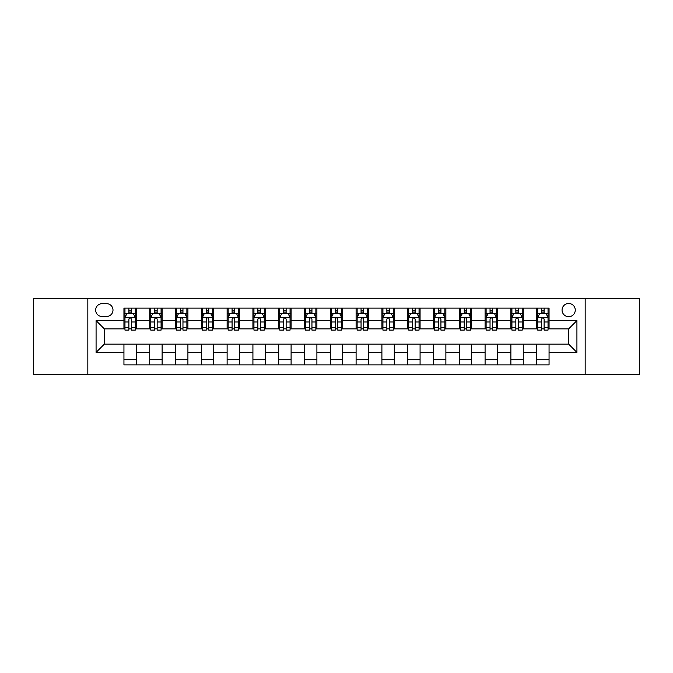<?xml version="1.0" encoding="UTF-8"?>
<svg xmlns="http://www.w3.org/2000/svg" width="673" height="673" viewBox="0 0 673 673"><rect width="100%" height="100%" fill="white"/><g stroke="black" fill="none" stroke-linecap="round" stroke-linejoin="round"><path stroke-width="1.01" d="M568.668 303.481A6.604 6.604 0 0 0 562.064 310.085A6.604 6.604 0 0 0 568.668 316.689A6.604 6.604 0 0 0 575.272 310.085A6.604 6.604 0 0 0 568.668 303.481M585.174 374.676L639.35 374.676L639.35 298.324L585.174 298.324L585.174 374.676L87.827 374.676L87.827 298.324L33.65 298.324L33.65 374.676L87.827 374.676M102.06 316.478L106.603 316.478A6.394 6.394 0 0 0 112.997 310.085A6.394 6.394 0 0 0 106.603 303.683L102.06 303.683A6.394 6.394 0 0 0 95.667 310.085A6.394 6.394 0 0 0 102.06 316.478M585.174 298.324L87.827 298.324M123.941 352.391L96.079 352.391L96.079 320.609L123.941 320.609L123.941 328.861L104.332 328.861L104.332 344.139L123.941 344.139L123.941 364.875L549.059 364.875L549.059 344.139L568.668 344.139L568.668 328.861L549.059 328.861L549.059 320.609L576.921 320.609L576.921 352.391L549.059 352.391M549.059 320.609L549.059 308.125L123.941 308.125L123.941 320.609M536.684 308.125L536.684 328.861L537.71 328.861M541.63 328.861L544.112 328.861M548.032 328.861L549.059 328.861M536.684 328.861L522.231 328.861M510.883 308.125L510.883 328.861L511.917 328.861M515.838 328.861L518.311 328.861M510.883 328.861L496.438 328.861M485.09 308.125L485.09 328.861L486.116 328.861M490.037 328.861L492.518 328.861M485.09 328.861L470.637 328.861M459.289 308.125L459.289 328.861L460.324 328.861M464.244 328.861L466.717 328.861M459.289 328.861L444.845 328.861M433.496 308.125L433.496 328.861L434.522 328.861M438.451 328.861L440.924 328.861M433.496 328.861L419.052 328.861M407.695 308.125L407.695 328.861L408.73 328.861M412.65 328.861L415.132 328.861M407.695 328.861L393.251 328.861M381.902 308.125L381.902 328.861L382.937 328.861M386.857 328.861L389.331 328.861M381.902 328.861L367.458 328.861M356.101 308.125L356.101 328.861L357.136 328.861M361.056 328.861L363.538 328.861M356.101 328.861L341.657 328.861M330.308 308.125L330.308 328.861L331.343 328.861M335.263 328.861L337.737 328.861M330.308 328.861L315.864 328.861M304.516 308.125L304.516 328.861L305.542 328.861M309.462 328.861L311.944 328.861M304.516 328.861L290.063 328.861M278.715 308.125L278.715 328.861L279.749 328.861M283.67 328.861L286.143 328.861M278.715 328.861L264.27 328.861M252.922 308.125L252.922 328.861L253.948 328.861M257.868 328.861L260.35 328.861M252.922 328.861L238.478 328.861M227.121 308.125L227.121 328.861L228.155 328.861M232.076 328.861L234.549 328.861M227.121 328.861L212.676 328.861M201.328 308.125L201.328 328.861L202.363 328.861M206.283 328.861L208.756 328.861M201.328 328.861L186.884 328.861M175.527 308.125L175.527 328.861L176.562 328.861M180.482 328.861L182.963 328.861M175.527 328.861L161.083 328.861M149.734 308.125L149.734 328.861L150.769 328.861M154.689 328.861L157.162 328.861M149.734 328.861L135.29 328.861M123.941 328.861L124.968 328.861M128.888 328.861L131.37 328.861M123.941 344.139L136.316 344.139L136.316 364.875M549.059 344.139L136.316 344.139M136.316 308.125L136.316 328.861M123.941 313.281L124.968 313.281M128.888 313.281L131.37 313.281M135.29 313.281L136.316 313.281M123.941 359.719L136.316 359.719M149.734 344.139L149.734 364.875M162.117 308.125L162.117 328.861M149.734 313.281L150.769 313.281M154.689 313.281L157.162 313.281M161.083 313.281L162.117 313.281M162.117 344.139L162.117 364.875M149.734 359.719L162.117 359.719M175.527 344.139L175.527 364.875M187.91 344.139L187.91 364.875M175.527 359.719L187.91 359.719M187.91 308.125L187.91 328.861M175.527 313.281L176.562 313.281M180.482 313.281L182.963 313.281M186.884 313.281L187.91 313.281M201.328 344.139L201.328 364.875M213.711 344.139L213.711 364.875M201.328 359.719L213.711 359.719M213.711 308.125L213.711 328.861M201.328 313.281L202.363 313.281M206.283 313.281L208.756 313.281M212.676 313.281L213.711 313.281M227.121 344.139L227.121 364.875M239.504 344.139L239.504 364.875M227.121 359.719L239.504 359.719M239.504 308.125L239.504 328.861M227.121 313.281L228.155 313.281M232.076 313.281L234.549 313.281M238.478 313.281L239.504 313.281M252.922 344.139L252.922 364.875M265.305 344.139L265.305 364.875M252.922 359.719L265.305 359.719M265.305 308.125L265.305 328.861M252.922 313.281L253.948 313.281M257.868 313.281L260.35 313.281M264.27 313.281L265.305 313.281M278.715 344.139L278.715 364.875M291.098 344.139L291.098 364.875M278.715 359.719L291.098 359.719M291.098 308.125L291.098 328.861M278.715 313.281L279.749 313.281M283.67 313.281L286.143 313.281M290.063 313.281L291.098 313.281M304.516 344.139L304.516 364.875M316.899 344.139L316.899 364.875M304.516 359.719L316.899 359.719M316.899 308.125L316.899 328.861M304.516 313.281L305.542 313.281M309.462 313.281L311.944 313.281M315.864 313.281L316.899 313.281M330.308 344.139L330.308 364.875M342.692 344.139L342.692 364.875M330.308 359.719L342.692 359.719M342.692 308.125L342.692 328.861M330.308 313.281L331.343 313.281M335.263 313.281L337.737 313.281M341.657 313.281L342.692 313.281M356.101 344.139L356.101 364.875M368.484 344.139L368.484 364.875M356.101 359.719L368.484 359.719M368.484 308.125L368.484 328.861M356.101 313.281L357.136 313.281M361.056 313.281L363.538 313.281M367.458 313.281L368.484 313.281M381.902 344.139L381.902 364.875M394.285 344.139L394.285 364.875M381.902 359.719L394.285 359.719M394.285 308.125L394.285 328.861M381.902 313.281L382.937 313.281M386.857 313.281L389.331 313.281M393.251 313.281L394.285 313.281M407.695 344.139L407.695 364.875M420.078 344.139L420.078 364.875M407.695 359.719L420.078 359.719M420.078 308.125L420.078 328.861M407.695 313.281L408.73 313.281M412.65 313.281L415.132 313.281M419.052 313.281L420.078 313.281M433.496 344.139L433.496 364.875M445.879 344.139L445.879 364.875M433.496 359.719L445.879 359.719M445.879 308.125L445.879 328.861M433.496 313.281L434.522 313.281M438.451 313.281L440.924 313.281M444.845 313.281L445.879 313.281M459.289 344.139L459.289 364.875M471.672 344.139L471.672 364.875M459.289 359.719L471.672 359.719M471.672 308.125L471.672 328.861M459.289 313.281L460.324 313.281M464.244 313.281L466.717 313.281M470.637 313.281L471.672 313.281M485.09 344.139L485.09 364.875M497.473 344.139L497.473 364.875M485.09 359.719L497.473 359.719M497.473 308.125L497.473 328.861M485.09 313.281L486.116 313.281M490.037 313.281L492.518 313.281M496.438 313.281L497.473 313.281M510.883 344.139L510.883 364.875M523.266 344.139L523.266 364.875M510.883 359.719L523.266 359.719M523.266 308.125L523.266 328.861M510.883 313.281L511.917 313.281M515.838 313.281L518.311 313.281M522.231 313.281L523.266 313.281M536.684 344.139L536.684 364.875M536.684 359.719L549.059 359.719M536.684 313.281L537.71 313.281M541.63 313.281L544.112 313.281M548.032 313.281L549.059 313.281M104.332 328.861L96.079 320.609M104.332 344.139L96.079 352.391M576.921 320.609L568.668 328.861M576.921 352.391L568.668 344.139M131.37 310.808L128.888 310.808M135.29 327.515L131.37 327.515L131.37 330.106L135.29 330.106L135.29 317.513L133.22 313.382L127.037 313.382L124.968 317.513L124.968 330.106L128.888 330.106L128.888 327.515L124.968 327.515M124.968 317.513L124.968 308.125M135.29 317.513L135.29 308.125M128.888 313.382L128.888 308.125M131.37 308.125L131.37 313.382M131.37 327.515L131.37 319.061C130.545 317.471 129.721 317.471 128.888 319.061L128.888 327.515M157.162 310.808L154.689 310.808M161.083 327.515L157.162 327.515L157.162 330.106L161.083 330.106L161.083 317.513L159.021 313.382L152.83 313.382L150.769 317.513L150.769 330.106L154.689 330.106L154.689 327.515L150.769 327.515M150.769 317.513L150.769 308.125M161.083 317.513L161.083 308.125M154.689 313.382L154.689 308.125M157.162 308.125L157.162 313.382M157.162 327.515L157.162 319.061C156.338 317.471 155.513 317.471 154.689 319.061L154.689 327.515M182.963 310.808L180.482 310.808M186.884 327.515L182.963 327.515L182.963 330.106L186.884 330.106L186.884 317.513L184.814 313.382L178.623 313.382L176.562 317.513L176.562 330.106L180.482 330.106L180.482 327.515L176.562 327.515M176.562 317.513L176.562 308.125M186.884 317.513L186.884 308.125M180.482 313.382L180.482 308.125M182.963 308.125L182.963 313.382M182.963 327.515L182.963 319.061C182.139 317.471 181.306 317.471 180.482 319.061L180.482 327.515M208.756 310.808L206.283 310.808M212.676 327.515L208.756 327.515L208.756 330.106L212.676 330.106L212.676 317.513L210.615 313.382L204.424 313.382L202.363 317.513L202.363 330.106L206.283 330.106L206.283 327.515L202.363 327.515M202.363 317.513L202.363 308.125M212.676 317.513L212.676 308.125M206.283 313.382L206.283 308.125M208.756 308.125L208.756 313.382M208.756 327.515L208.756 319.061C207.932 317.471 207.107 317.471 206.283 319.061L206.283 327.515M234.549 310.808L232.076 310.808M238.478 327.515L234.549 327.515L234.549 330.106L238.478 330.106L238.478 317.513L236.408 313.382L230.216 313.382L228.155 317.513L228.155 330.106L232.076 330.106L232.076 327.515L228.155 327.515M228.155 317.513L228.155 308.125M238.478 317.513L238.478 308.125M232.076 313.382L232.076 308.125M234.549 308.125L234.549 313.382M234.549 327.515L234.549 319.061C233.724 317.471 232.9 317.471 232.076 319.061L232.076 327.515M260.35 310.808L257.868 310.808M264.27 327.515L260.35 327.515L260.35 330.106L264.27 330.106L264.27 317.513L262.209 313.382L256.018 313.382L253.948 317.513L253.948 330.106L257.868 330.106L257.868 327.515L253.948 327.515M253.948 317.513L253.948 308.125M264.27 317.513L264.27 308.125M257.868 313.382L257.868 308.125M260.35 308.125L260.35 313.382M260.35 327.515L260.35 319.061C259.526 317.471 258.701 317.471 257.868 319.061L257.868 327.515M286.143 310.808L283.67 310.808M290.063 327.515L286.143 327.515L286.143 330.106L290.063 330.106L290.063 317.513L288.002 313.382L281.81 313.382L279.749 317.513L279.749 330.106L283.67 330.106L283.67 327.515L279.749 327.515M279.749 317.513L279.749 308.125M290.063 317.513L290.063 308.125M283.67 313.382L283.67 308.125M286.143 308.125L286.143 313.382M286.143 327.515L286.143 319.061C285.318 317.471 284.494 317.471 283.67 319.061L283.67 327.515M311.944 310.808L309.462 310.808M315.864 327.515L311.944 327.515L311.944 330.106L315.864 330.106L315.864 317.513L313.803 313.382L307.611 313.382L305.542 317.513L305.542 330.106L309.462 330.106L309.462 327.515L305.542 327.515M305.542 317.513L305.542 308.125M315.864 317.513L315.864 308.125M309.462 313.382L309.462 308.125M311.944 308.125L311.944 313.382M311.944 327.515L311.944 319.061C311.119 317.471 310.295 317.471 309.462 319.061L309.462 327.515M337.737 310.808L335.263 310.808M341.657 327.515L337.737 327.515L337.737 330.106L341.657 330.106L341.657 317.513L339.596 313.382L333.404 313.382L331.343 317.513L331.343 330.106L335.263 330.106L335.263 327.515L331.343 327.515M331.343 317.513L331.343 308.125M341.657 317.513L341.657 308.125M335.263 313.382L335.263 308.125M337.737 308.125L337.737 313.382M337.737 327.515L337.737 319.061C336.912 317.471 336.088 317.471 335.263 319.061L335.263 327.515M363.538 310.808L361.056 310.808M367.458 327.515L363.538 327.515L363.538 330.106L367.458 330.106L367.458 317.513L365.389 313.382L359.197 313.382L357.136 317.513L357.136 330.106L361.056 330.106L361.056 327.515L357.136 327.515M357.136 317.513L357.136 308.125M367.458 317.513L367.458 308.125M361.056 313.382L361.056 308.125M363.538 308.125L363.538 313.382M363.538 327.515L363.538 319.061C362.713 317.471 361.889 317.471 361.056 319.061L361.056 327.515M389.331 310.808L386.857 310.808M393.251 327.515L389.331 327.515L389.331 330.106L393.251 330.106L393.251 317.513L391.19 313.382L384.998 313.382L382.937 317.513L382.937 330.106L386.857 330.106L386.857 327.515L382.937 327.515M382.937 317.513L382.937 308.125M393.251 317.513L393.251 308.125M386.857 313.382L386.857 308.125M389.331 308.125L389.331 313.382M389.331 327.515L389.331 319.061C388.506 317.471 387.682 317.471 386.857 319.061L386.857 327.515M415.132 310.808L412.65 310.808M419.052 327.515L415.132 327.515L415.132 330.106L419.052 330.106L419.052 317.513L416.982 313.382L410.791 313.382L408.73 317.513L408.73 330.106L412.65 330.106L412.65 327.515L408.73 327.515M408.73 317.513L408.73 308.125M419.052 317.513L419.052 308.125M412.65 313.382L412.65 308.125M415.132 308.125L415.132 313.382M415.132 327.515L415.132 319.061C414.307 317.471 413.474 317.471 412.65 319.061L412.65 327.515M440.924 310.808L438.451 310.808M444.845 327.515L440.924 327.515L440.924 330.106L444.845 330.106L444.845 317.513L442.784 313.382L436.592 313.382L434.522 317.513L434.522 330.106L438.451 330.106L438.451 327.515L434.522 327.515M434.522 317.513L434.522 308.125M444.845 317.513L444.845 308.125M438.451 313.382L438.451 308.125M440.924 308.125L440.924 313.382M440.924 327.515L440.924 319.061C440.1 317.471 439.276 317.471 438.451 319.061L438.451 327.515M466.717 310.808L464.244 310.808M470.637 327.515L466.717 327.515L466.717 330.106L470.637 330.106L470.637 317.513L468.576 313.382L462.385 313.382L460.324 317.513L460.324 330.106L464.244 330.106L464.244 327.515L460.324 327.515M460.324 317.513L460.324 308.125M470.637 317.513L470.637 308.125M464.244 313.382L464.244 308.125M466.717 308.125L466.717 313.382M466.717 327.515L466.717 319.061C465.893 317.471 465.068 317.471 464.244 319.061L464.244 327.515M492.518 310.808L490.037 310.808M496.438 327.515L492.518 327.515L492.518 330.106L496.438 330.106L496.438 317.513L494.377 313.382L488.186 313.382L486.116 317.513L486.116 330.106L490.037 330.106L490.037 327.515L486.116 327.515M486.116 317.513L486.116 308.125M496.438 317.513L496.438 308.125M490.037 313.382L490.037 308.125M492.518 308.125L492.518 313.382M492.518 327.515L492.518 319.061C491.694 317.471 490.869 317.471 490.037 319.061L490.037 327.515M518.311 310.808L515.838 310.808M522.231 327.515L518.311 327.515L518.311 330.106L522.231 330.106L522.231 317.513L520.17 313.382L513.979 313.382L511.917 317.513L511.917 330.106L515.838 330.106L515.838 327.515L511.917 327.515M511.917 317.513L511.917 308.125M522.231 317.513L522.231 308.125M515.838 313.382L515.838 308.125M518.311 308.125L518.311 313.382M518.311 327.515L518.311 319.061C517.487 317.471 516.662 317.471 515.838 319.061L515.838 327.515M544.112 310.808L541.63 310.808M548.032 327.515L544.112 327.515L544.112 330.106L548.032 330.106L548.032 317.513L545.963 313.382L539.78 313.382L537.71 317.513L537.71 330.106L541.63 330.106L541.63 327.515L537.71 327.515M537.71 317.513L537.71 308.125M548.032 317.513L548.032 308.125M541.63 313.382L541.63 308.125M544.112 308.125L544.112 313.382M544.112 327.515L544.112 319.061C543.288 317.471 542.463 317.471 541.63 319.061L541.63 327.515M149.734 352.391L136.316 352.391M149.734 320.609L136.316 320.609M175.527 320.609L162.117 320.609M175.527 352.391L162.117 352.391M201.328 320.609L187.91 320.609M201.328 352.391L187.91 352.391M227.121 320.609L213.711 320.609M227.121 352.391L213.711 352.391M252.922 320.609L239.504 320.609M252.922 352.391L239.504 352.391M278.715 320.609L265.305 320.609M278.715 352.391L265.305 352.391M304.516 320.609L291.098 320.609M304.516 352.391L291.098 352.391M330.308 320.609L316.899 320.609M330.308 352.391L316.899 352.391M356.101 320.609L342.692 320.609M356.101 352.391L342.692 352.391M381.902 320.609L368.484 320.609M381.902 352.391L368.484 352.391M407.695 320.609L394.285 320.609M407.695 352.391L394.285 352.391M433.496 320.609L420.078 320.609M433.496 352.391L420.078 352.391M459.289 320.609L445.879 320.609M459.289 352.391L445.879 352.391M485.09 320.609L471.672 320.609M485.09 352.391L471.672 352.391M510.883 320.609L497.473 320.609M510.883 352.391L497.473 352.391M536.684 320.609L523.266 320.609M536.684 352.391L523.266 352.391M135.239 317.412L125.018 317.412M124.968 313.635L126.911 313.635M133.347 313.635L135.29 313.635M128.888 321.98L124.968 321.98M135.29 321.98L131.37 321.98M131.37 312.121L128.888 312.121M161.032 317.412L150.819 317.412M150.769 313.635L152.704 313.635M159.148 313.635L161.083 313.635M154.689 321.98L150.769 321.98M161.083 321.98L157.162 321.98M157.162 312.121L154.689 312.121M186.833 317.412L176.612 317.412M176.562 313.635L178.505 313.635M184.94 313.635L186.884 313.635M180.482 321.98L176.562 321.98M186.884 321.98L182.963 321.98M182.963 312.121L180.482 312.121M212.626 317.412L202.413 317.412M202.363 313.635L204.298 313.635M210.733 313.635L212.676 313.635M206.283 321.98L202.363 321.98M212.676 321.98L208.756 321.98M208.756 312.121L206.283 312.121M238.419 317.412L228.206 317.412M228.155 313.635L230.099 313.635M236.534 313.635L238.478 313.635M232.076 321.98L228.155 321.98M238.478 321.98L234.549 321.98M234.549 312.121L232.076 312.121M264.22 317.412L254.007 317.412M253.948 313.635L255.891 313.635M262.327 313.635L264.27 313.635M257.868 321.98L253.948 321.98M264.27 321.98L260.35 321.98M260.35 312.121L257.868 312.121M290.013 317.412L279.8 317.412M279.749 313.635L281.684 313.635M288.128 313.635L290.063 313.635M283.67 321.98L279.749 321.98M290.063 321.98L286.143 321.98M286.143 312.121L283.67 312.121M315.814 317.412L305.592 317.412M305.542 313.635L307.485 313.635M313.921 313.635L315.864 313.635M309.462 321.98L305.542 321.98M315.864 321.98L311.944 321.98M311.944 312.121L309.462 312.121M341.606 317.412L331.394 317.412M331.343 313.635L333.278 313.635M339.722 313.635L341.657 313.635M335.263 321.98L331.343 321.98M341.657 321.98L337.737 321.98M337.737 312.121L335.263 312.121M367.408 317.412L357.186 317.412M357.136 313.635L359.079 313.635M365.515 313.635L367.458 313.635M361.056 321.98L357.136 321.98M367.458 321.98L363.538 321.98M363.538 312.121L361.056 312.121M393.2 317.412L382.987 317.412M382.937 313.635L384.872 313.635M391.316 313.635L393.251 313.635M386.857 321.98L382.937 321.98M393.251 321.98L389.331 321.98M389.331 312.121L386.857 312.121M418.993 317.412L408.78 317.412M408.73 313.635L410.673 313.635M417.109 313.635L419.052 313.635M412.65 321.98L408.73 321.98M419.052 321.98L415.132 321.98M415.132 312.121L412.65 312.121M444.794 317.412L434.581 317.412M434.522 313.635L436.466 313.635M442.901 313.635L444.845 313.635M438.451 321.98L434.522 321.98M444.845 321.98L440.924 321.98M440.924 312.121L438.451 312.121M470.587 317.412L460.374 317.412M460.324 313.635L462.267 313.635M468.702 313.635L470.637 313.635M464.244 321.98L460.324 321.98M470.637 321.98L466.717 321.98M466.717 312.121L464.244 312.121M496.388 317.412L486.167 317.412M486.116 313.635L488.06 313.635M494.495 313.635L496.438 313.635M490.037 321.98L486.116 321.98M496.438 321.98L492.518 321.98M492.518 312.121L490.037 312.121M522.181 317.412L511.968 317.412M511.917 313.635L513.852 313.635M520.296 313.635L522.231 313.635M515.838 321.98L511.917 321.98M522.231 321.98L518.311 321.98M518.311 312.121L515.838 312.121M547.982 317.412L537.761 317.412M537.71 313.635L539.653 313.635M546.089 313.635L548.032 313.635M541.63 321.98L537.71 321.98M548.032 321.98L544.112 321.98M544.112 312.121L541.63 312.121"/></g></svg>
